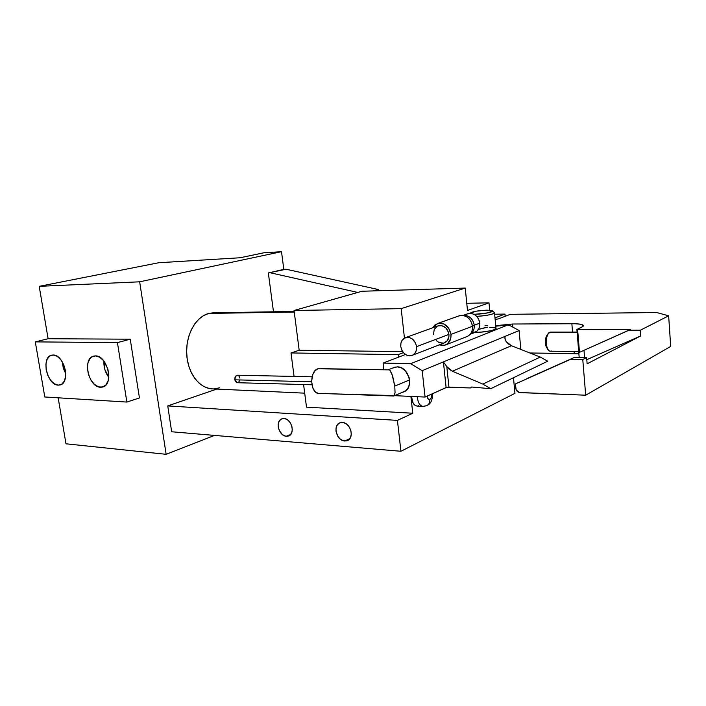 <?xml version="1.0" encoding="UTF-8"?>
<svg xmlns="http://www.w3.org/2000/svg" width="706" height="706" viewBox="0 0 706 706"><rect width="100%" height="100%" fill="white"/><g stroke="black" fill="none" stroke-linecap="round" stroke-linejoin="round"><path stroke-width="1.06" d="M417.017 406.074L415.172 405.456L413.186 403.267L411.413 396.428C411.907 402.252 413.769 405.465 416.999 406.074L422.92 406.382C419.708 405.774 417.846 402.552 417.361 396.701C417.767 402.041 419.399 405.235 422.276 406.285M426.53 405.747C428.913 404.688 430.007 402.596 429.813 399.472C428.365 399.808 427.509 398.669 427.254 396.057L428.207 399.031L429.813 399.472L431.181 397.672L431.428 394.177C431.728 396.746 431.19 398.511 429.813 399.472C430.007 402.596 428.913 404.688 426.53 405.747L424.588 406.038M551.368 350.988C549.965 351.57 548.721 350.856 547.627 348.843C545.712 344.043 545.747 339.242 547.732 334.45L549.745 332.288C544.75 333.947 545.42 351.685 550.442 351.2L578.708 351.535M547.768 334.388L546.55 335.888C544.953 339.718 544.926 343.548 546.462 347.387L547.653 348.888L545.897 345.949L545.394 340.204L546.365 336.268L547.768 334.388M577.12 332.279L549.745 332.288L577.12 332.279M212.427 388.865L209.055 388.424L203.937 386.544L199.171 383.252L194.944 378.654L191.45 372.927L188.829 366.282L187.196 359.01L186.631 351.385L187.152 343.743L188.749 336.4L191.335 329.649L194.812 323.772L199.013 318.997L203.769 315.503L208.888 313.42L294.261 312.034L208.888 313.42C195.924 316.632 185.713 334.741 186.684 353.794C187.531 372.856 199.286 388.45 212.347 388.865L304.701 393.163M62.304 361.896L65.737 373.739L63.293 368.153L62.304 361.896M58.254 385.141C46.993 385.326 40.763 356.857 51.741 355.144L53.144 355.012L49.667 356.08L47.134 359.266L45.908 364.075L46.172 369.776L47.867 375.513L50.753 380.437L54.388 383.826L58.254 385.141L61.757 384.179L64.361 381.063L65.649 376.245L65.42 370.456L63.69 364.614L60.742 359.61L57.036 356.239L53.144 355.012C64.387 354.43 70.865 383.226 59.931 384.991L58.254 385.141L61.899 384.082L58.254 385.141M103.958 361.119C103.597 367.085 105.203 372.477 108.777 377.295L104.85 369.547L103.958 361.119M100.57 387.25C88.435 387.426 82.046 358.021 93.854 356.071L95.469 355.903L91.692 357.015L90.139 358.427L88.012 362.663L87.403 368.232L88.4 374.286L90.845 379.943L94.383 384.346L98.487 386.853L102.555 387.056L105.953 384.902L108.168 380.693L108.83 375.071L107.841 368.903L103.632 360.704L99.661 357.192L95.469 355.903C107.577 355.312 114.248 385.052 102.511 387.065L100.57 387.25L104.806 385.961L100.57 387.25M344.696 441.003C336.391 440.8 332.42 424.818 340.177 422.735L343.928 422.744L346.858 424.324L349.293 427.042L350.856 430.483L351.297 434.128L350.555 437.393L348.746 439.785L346.161 440.95L343.187 440.712L340.274 439.114L337.874 436.405L335.968 431.19L336.1 427.695L337.371 424.809L339.586 422.973L342.41 422.462C350.697 422.523 354.8 438.576 347.096 440.712L344.696 441.003L349.841 438.638L344.696 441.003M286.362 436.282C278.676 436.105 274.908 420.547 282.126 418.755L285.392 418.799L288.101 420.299L290.36 422.894L291.843 426.195L292.293 429.672L291.666 432.804L290.051 435.099L287.704 436.22L284.986 435.999L282.303 434.481L279.223 430.325L278.252 426.909L278.323 423.565L279.435 420.802L281.429 419.029L284.006 418.534C291.684 418.579 295.576 434.208 288.383 436.052L286.362 436.282L290.695 434.446L286.362 436.282M583.244 325.307C582.018 324.222 578.223 323.675 571.851 323.675L572.548 332.094L571.851 323.675L512.556 324.019L495.744 325.669L512.556 324.019L575.169 323.727L580.411 324.23L583.156 325.219L582.909 326.543L576.881 329.428L577.614 329.543L630.573 329.437L628.984 330.223L640.395 330.205L668.653 315.82L656.695 312.52L510.323 314.329L498.568 318.83L495.144 319.447L498.568 318.83L510.323 314.329L656.695 312.52L668.653 315.82L670.7 346.434L668.653 315.82L640.395 330.205L628.984 330.223L579.485 352.329L577.614 329.543L576.881 329.428L579.194 357.474L576.881 329.428L581.647 327.275L583.244 325.307L583.306 326.119M465.245 288.074L467.487 310.455L465.245 288.074L401.167 308.628L404.441 338.068L401.167 308.628L294.058 310.49L361.975 291.251L465.245 288.074L401.167 308.628L294.058 310.49L361.975 291.251L465.245 288.074M216.786 389.068L167.737 405.906L397.425 420.388L412.781 413.239L306.501 407.15L303.589 384.541L306.501 407.15L412.781 413.239L397.425 420.388L400.937 451.275L514.948 393.348L513.491 377.719L514.948 393.348L400.937 451.275L397.425 420.388L167.737 405.906L171.673 431.763L400.937 451.275L171.673 431.763L167.737 405.906L216.786 389.068M494.994 317.876L504.975 314.091L494.65 314.214L504.975 314.091L494.994 317.876M515.345 383.967L516.183 389.844L519.281 392.492L585.689 395.201L582.777 359.548L570.563 359.345L515.345 383.967L570.563 359.345L582.777 359.548L586.633 357.589L574.463 357.395L526.95 378.592L574.463 357.395L586.633 357.589L582.777 359.548L585.689 395.201L670.7 346.434L585.689 395.201L520.057 392.607C517.648 392.254 516.21 390.789 515.742 388.212L515.345 383.967M584.577 357.554L583.994 350.388L584.577 357.554M587.136 363.819L586.633 357.589L587.136 363.819L640.801 335.88L640.395 330.205L640.801 335.88L587.136 363.819M586.801 359.663L640.801 335.88L586.801 359.663M48.114 338.73L39.201 286.336L139.664 281.809L166.139 454.32L65.985 443.809L58.157 397.805L65.985 443.809L166.139 454.32L214.474 435.408L166.139 454.32L139.664 281.809L281.509 251.68L263.762 252.81L240.111 257.761L158.841 262.72L39.201 286.336L48.114 338.73L35.3 341.88L44.796 396.975L35.3 341.88L117.434 342.604L130.248 339.198L48.114 338.73L35.3 341.88L117.434 342.604L126.868 402.058L117.434 342.604L130.248 339.198L139.444 397.963L130.248 339.198L48.114 338.73M574.34 353.574L574.163 351.482L574.34 353.574L578.894 353.794L529.906 352.991L574.34 353.574M512.556 324.019L512.847 327.125L512.556 324.019M489.708 310.225L488.993 302.839L467.487 310.455L488.993 302.839L489.708 310.225M410.91 396.41L412.781 413.239L410.91 396.41M505.187 316.297L504.975 314.091L505.187 316.297M418.676 405.729L417.493 406.056M299.176 350.247L294.058 310.49L299.176 350.247L291.013 352.947L398.202 354.633L403.417 352.647L398.202 354.633L398.484 357.183L398.202 354.633L291.013 352.947L294.067 376.422L291.013 352.947L299.176 350.247L402.649 351.641L299.176 350.247M378.169 289.486L286.054 269.242L283.803 269.357L281.509 251.68L139.664 281.809L39.201 286.336L158.841 262.72L240.111 257.761L263.762 252.81L281.509 251.68L283.803 269.357L268.342 272.957L286.054 269.242L378.169 289.486L378.31 290.748L378.169 289.486L373.209 290.907L378.169 289.486M273.478 311.787L268.342 272.957L286.054 269.242L268.342 272.957L273.478 311.787M294.181 311.443L213.415 312.793L208.888 313.42L213.503 312.784M219.513 387.806L214.315 388.847M139.444 397.963L126.868 402.058L44.796 396.975L126.868 402.058L139.444 397.963M630.573 329.437L579.485 352.329L630.573 329.437L577.614 329.543L579.485 352.329L630.573 329.437M357.774 292.443L270.61 272.851L357.774 292.443M550.583 332.111L577.102 332.094M466.763 303.298L488.993 302.839L466.763 303.298M392.43 368.126L397.196 366.855L392.43 368.126M495.983 328.237L495.48 329.225L491.12 330.69L481.351 332.085L476.444 332.288L476.382 331.644L476.444 332.288C485.287 332.367 497.792 329.755 495.983 328.237L494.482 312.484C493.776 314.258 487.855 315.547 476.718 316.35C486.284 316.032 497.306 313.411 494.112 312.237L491.27 310.411L486.752 310.163L492.126 310.658C495.127 311.725 483.822 314.179 475.632 314.205L475.315 315.114L475.632 314.205L488.234 312.82L492.488 310.931M471.679 387.012L470.434 387.947L448.937 387.135L446.792 366.599L449.325 369.353L452.378 371.224L482.842 384.073L490.714 388.715L471.749 387.02L490.714 388.715L547.697 361.198L540.275 357.06L511.4 345.719L508.505 344.043L506.123 341.545L511.4 345.719L540.275 357.06L482.842 384.073L452.378 371.224L511.4 345.719L452.378 371.224L446.792 366.599L443.412 361.878L446.104 387.559L425.056 397.054L422.188 370.659L443.412 361.878L422.188 370.659L425.056 397.054L394.592 395.669L425.056 397.054L446.651 387.373L470.434 387.947L471.679 387.012M519.104 330.567L520.834 349.426L519.104 330.567L510.932 326.075L519.104 330.567L504.905 336.444L519.104 330.567M505.214 339.771L504.905 336.444L443.412 361.878L504.905 336.444L504.993 339.004L506.123 341.545L504.993 339.004L504.905 336.444L505.214 339.771M383.826 369.423L383.093 363.078L410.627 363.687L422.188 370.659L410.627 363.687L507.773 325.016L510.932 326.075L507.773 325.016L495.788 326.19L507.773 325.016L410.627 363.687L383.093 363.078L383.826 369.423M402.438 392.289L405.915 390.594L408.553 387.17L409.683 382.581L409.118 377.542L405.368 370.835L401.485 367.941L397.196 366.855C409.277 366.458 414.616 389.174 403.161 392.086L402.438 392.289M405.491 354.491L383.093 363.078L405.491 354.491M476.444 332.288L475.341 332.27L476.444 332.288M489.346 327.249L495.568 327.946M540.275 357.06L547.697 361.198L490.714 388.715L482.842 384.073L540.275 357.06M486.752 310.163L476.223 311.17L469.984 313.27C471.996 311.655 477.583 310.614 486.752 310.163M473.77 314.188L475.632 314.205L473.77 314.188M448.937 387.135L446.104 387.559L443.412 361.878L446.792 366.599L448.937 387.135M237.472 375.213L235.513 376.395L234.833 379.819L311.593 381.761L234.833 379.819L237.26 382.705L311.902 384.77M320.948 368.647L389.73 369.873L317.876 368.779L315.044 370.782L312.873 374.356L311.584 381.434L312.987 388.353L315.211 391.671L318.071 393.339L393.701 396.022L394.53 395.351L395.06 392.765L394.778 386.12L409.595 379.907L394.778 386.12L395.06 392.765L393.824 396.022M392.863 395.545L319.606 393.471M388.556 369.662L389.73 369.873L391.901 373.809L394.778 386.12L392.624 375.91L389.73 369.873L317.876 368.779C309.034 371.259 310.181 393.939 319.112 393.48M312.096 376.81L237.445 375.213C235.575 375.566 234.701 377.101 234.833 379.819L235.557 381.708L237.269 382.705M237.401 382.705L238.831 381.999L239.758 380.269M239.89 378.098L239.166 376.219L237.843 375.257M463.207 315.467C469.155 315.255 472.843 318.521 474.264 325.254L479.806 323.154C478.218 316.085 474.326 312.908 468.113 313.614L463.277 315.344M445.989 344.784L466.313 336.824C470.655 335.165 472.72 331.635 472.49 326.234L474.264 325.254C473.135 319.227 469.887 315.926 464.53 315.344L461.803 315.353C467.681 315.988 471.246 319.615 472.49 326.234C470.734 318.415 466.437 314.885 459.606 315.653L437.852 323.427C444.78 322.677 449.166 326.331 450.993 334.397L472.49 326.234L450.993 334.397L448.681 328.113L443.827 323.966L438.108 323.357L434.781 325.06L432.601 327.831L437.852 323.427M458.538 316.032L461.803 315.353M412.551 355.206L444.003 343.01C447.507 341.678 449.157 338.801 448.954 334.388C447.498 327.999 444.021 325.095 438.514 325.695L405.835 337.494C411.448 336.912 415.031 339.965 416.566 346.646L448.954 334.388L416.566 346.646L415.569 343.063L412.172 338.845L409.153 337.442L406.065 337.433L402.323 339.957L400.955 342.957L400.752 346.487C400.496 341.845 402.182 338.845 405.835 337.494M478.915 328.555L478.359 329.543L478.915 328.555M487.802 327.134L478.986 329.305L485.154 327.619M484.978 325.775L487.625 325.281M465.369 315.061L466.781 314.135M467.134 313.967L471.767 313.499L475.076 314.947L477.777 317.656L479.445 321.221L479.824 325.087L478.862 328.661L476.7 331.396L472.005 333.055M400.752 346.487L401.749 350.035L403.779 353.053L406.55 355.092L409.639 355.842L412.595 355.189L414.951 353.212L416.346 350.211L416.566 346.646C416.814 351.244 415.146 354.227 411.58 355.586C405.915 356.221 402.305 353.194 400.752 346.487M439.053 344.934L444.224 345.402L447.586 343.751L450.693 338.721L450.993 334.397C451.249 339.948 449.175 343.566 444.771 345.26L439.053 344.934M433.475 334.379L434.243 329.446L437.349 326.154M437.641 326.013L441.762 325.625L446.007 328.061L448.619 332.641L448.981 336.135L447.322 340.707L443.597 343.125L439.079 342.586L436.379 340.645M470.143 334.326L470.452 334.062C473.249 332.102 474.52 329.172 474.264 325.254L472.49 326.234C472.773 330.54 471.379 333.77 468.316 335.915M470.17 334.3L474.167 332.738C478.121 331.229 480.001 328.034 479.806 323.154L474.264 325.254C474.511 329.27 473.188 332.235 470.284 334.167M422.92 406.382L426.442 405.782M547.627 348.843L546.462 347.387M547.732 334.45L546.55 335.888M289.125 435.734L288.383 436.052M348.058 440.27L347.096 440.712M103.094 386.888L102.511 387.065M60.398 384.849L59.931 384.991M427.368 405.341C430.819 403.806 432.549 399.914 432.54 393.674M403.161 392.086L404.644 391.451M394.177 395.845L405.279 391.053M388.944 369.503L395.228 367.023"/></g></svg>
